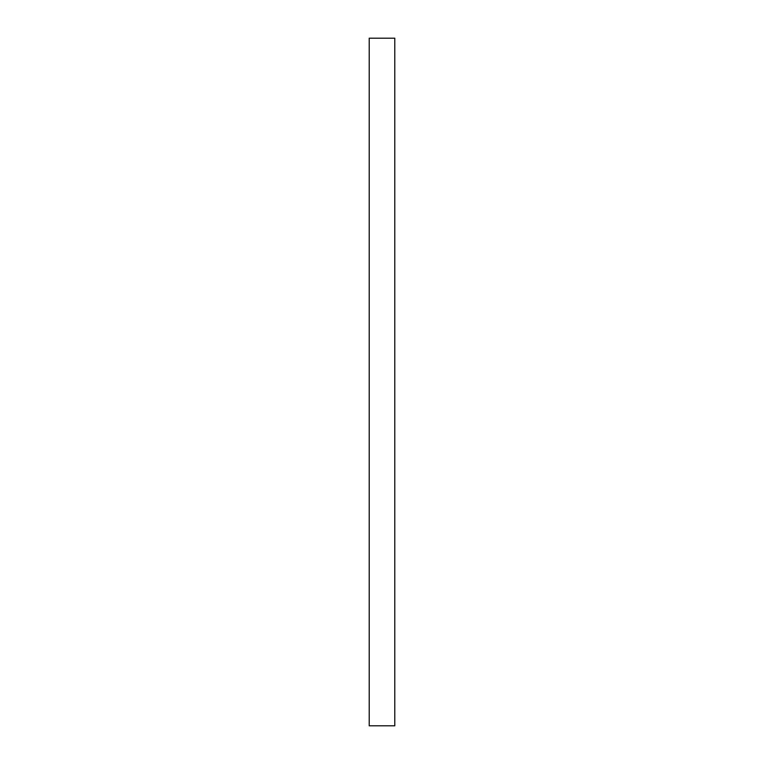 <?xml version="1.0" encoding="UTF-8"?>
<svg xmlns="http://www.w3.org/2000/svg" width="764" height="764" viewBox="0 0 764 764"><rect width="100%" height="100%" fill="white"/><g stroke="black" fill="none" stroke-linecap="round" stroke-linejoin="round"><path stroke-width="1.15" d="M394.778 38.2L394.778 725.8L369.222 725.8L369.222 38.2L394.778 38.2"/></g></svg>

